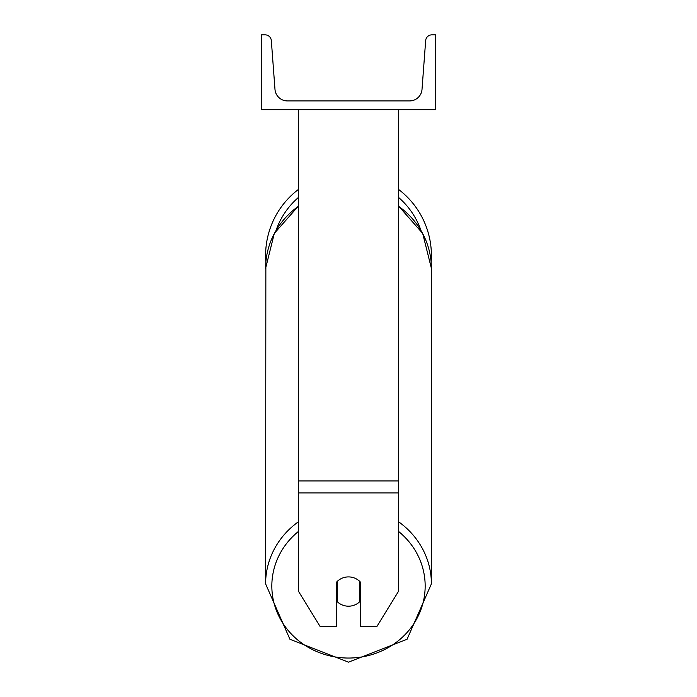 <?xml version="1.0" encoding="UTF-8"?>
<svg xmlns="http://www.w3.org/2000/svg" width="697" height="697" viewBox="0 0 697 697"><rect width="100%" height="100%" fill="white"/><g stroke="black" fill="none" stroke-linecap="round" stroke-linejoin="round"><path stroke-width="1.05" d="M398.362 492.945L298.638 492.945L298.638 591.544L320.228 626.69L336.66 626.69L336.66 582.03A15.587 14.646 0 0 1 348.5 576.907A15.587 14.646 0 0 1 360.34 582.03L360.34 626.69L376.772 626.69L398.362 591.544L398.362 109.647M298.638 492.945L298.638 109.647M431.399 255.503A82.899 82.899 0 0 0 398.362 189.279A82.899 82.899 0 0 1 431.138 262.116L431.399 268.354A82.899 77.898 0 0 0 398.362 206.12M298.638 521.635A82.899 77.898 180 0 0 265.601 583.868L265.862 262.116A82.899 82.899 0 0 1 298.638 189.279A82.899 82.899 0 0 0 265.601 255.503M435.764 109.647L261.236 109.647L261.236 34.85L265.121 34.85A6.229 6.229 0 0 1 271.333 40.618L274.984 89.382A12.468 12.468 0 0 0 287.417 100.926L409.583 100.926A12.468 12.468 0 0 0 422.016 89.382L425.667 40.618A6.229 6.229 0 0 1 431.879 34.85L435.764 34.85L435.764 109.647M348.5 576.907A15.587 14.646 180 0 0 337.278 581.385L337.278 601.711A15.587 14.646 180 0 0 348.5 606.19A15.587 14.646 180 0 0 359.722 601.711L359.722 581.385A15.587 14.646 180 0 0 348.5 576.907M336.66 597.224A15.587 14.646 180 0 0 337.278 597.869M359.722 597.869A15.587 14.646 180 0 0 360.34 597.224M398.362 480.956L298.638 480.956M420.849 230.132A76.67 76.67 0 0 0 398.362 197.268M298.638 197.268A76.67 76.67 0 0 0 276.151 230.132M398.362 531.28A76.67 72.044 0 0 1 420.413 610.981A76.67 72.044 0 0 1 348.5 658.046A76.67 72.044 0 0 1 276.587 610.981A76.67 72.044 0 0 1 298.638 531.28M298.638 205.815L274.33 233.382L265.601 268.354A82.899 77.898 0 0 1 298.638 206.12M398.362 205.815L422.67 233.382L431.399 268.354L431.399 583.868L407.057 639.288L348.5 662.15L407.057 639.288L431.399 583.868A82.899 77.898 180 0 0 398.362 521.635M348.5 662.15L289.943 639.288L265.601 583.868L289.943 639.288L348.5 662.15"/></g></svg>
